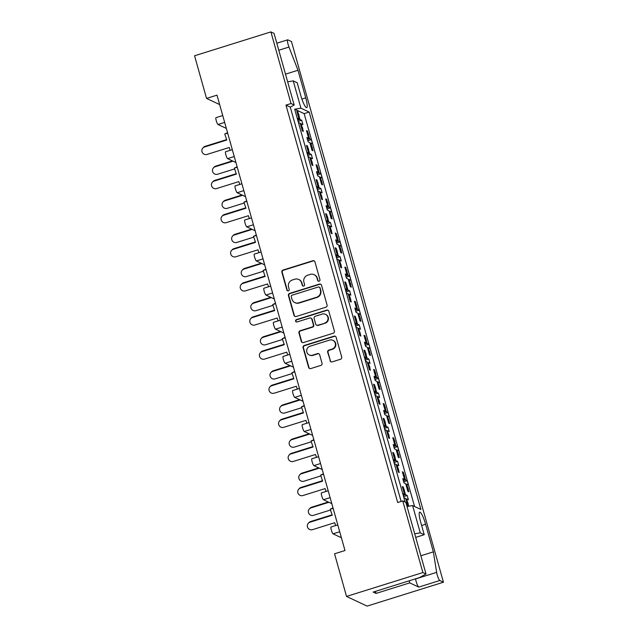<?xml version="1.0" encoding="UTF-8"?>
<svg xmlns="http://www.w3.org/2000/svg" width="638" height="638" viewBox="0 0 638 638"><rect width="100%" height="100%" fill="white"/><g stroke="black" fill="none" stroke-linecap="round" stroke-linejoin="round"><path stroke-width="0.96" d="M319.128 281.222A1.236 1.196 -64.8 0 0 319.949 279.691L314.957 261.907A1.762 1.707 -64.8 0 0 312.827 260.743L283.057 270.057A1.762 1.707 -64.8 0 0 281.868 272.251L286.869 290.035A1.236 1.196 -64.8 0 0 288.36 290.848A1.236 1.196 -64.8 0 0 289.189 289.317L288.536 287.012A5.638 5.471 -64.8 0 1 292.324 280.002L294.804 279.221A5.638 5.471 -64.8 0 1 301.607 282.921L302.252 285.226A1.236 1.196 -64.8 0 0 303.744 286.039A1.236 1.196 -64.8 0 0 304.573 284.5L303.919 282.203A5.638 5.471 -64.8 0 1 307.707 275.185L310.188 274.412A5.638 5.471 -64.8 0 1 316.99 278.112L317.636 280.417A1.236 1.196 -64.8 0 0 319.128 281.222M291.032 103.531L294.174 105.007L274.037 33.375L270.895 31.9L291.032 103.531L285.976 105.111L397.681 502.505L402.738 500.926L422.874 572.557L426.009 574.033L419.517 577.581L373.174 592.072L376.045 593.42L409.748 582.877L418.735 587.104A5.383 0.957 -107.4 0 1 416.135 581.441A5.383 0.957 -107.4 0 1 415.569 578.953L415.553 578.818M418.735 587.104L439.797 580.516A5.383 0.957 -107.4 0 1 437.197 574.854A5.383 0.957 -107.4 0 1 436.639 572.366L433.361 551.862L425.602 524.253A11.484 2.042 -107.4 0 0 419.692 512.123A11.484 2.042 -107.4 0 0 420.641 521.924L424.238 534.716L420.282 532.858L414.692 533.791M301.894 99.065L305.746 97.861L297.986 70.26L288.982 47.06A5.383 0.957 -107.4 0 1 288.105 44.429A5.383 0.957 -107.4 0 1 287.658 39.835A5.383 0.957 -107.4 0 1 287.826 39.851L291.47 41.566L443.442 582.223L367.105 606.1L346.53 596.434L334.543 553.792L344.991 550.53L216.992 95.15L206.545 98.412L219.639 104.568M330.045 360.725A1.762 1.707 -64.8 0 0 332.167 361.882L340.525 359.266A1.762 1.707 -64.8 0 0 341.705 357.073L336.154 337.319A1.762 1.707 -64.8 0 0 334.025 336.162L304.254 345.477A1.762 1.707 -64.8 0 0 303.066 347.67L308.625 367.424A1.762 1.707 -64.8 0 0 310.746 368.581L320.834 365.422A1.762 1.707 -64.8 0 0 322.023 363.229L319.646 354.776A1.762 1.707 -64.8 0 0 317.517 353.619L312.516 355.191A4.713 4.578 -64.8 0 1 306.671 350.406A4.713 4.578 -64.8 0 1 309.996 346.227L329.599 340.102A4.713 4.578 -64.8 0 1 335.444 344.879A4.713 4.578 -64.8 0 1 332.119 349.058L328.849 350.079A1.762 1.707 -64.8 0 0 327.669 352.272L330.428 360.909A1.762 1.707 -64.8 0 0 331.146 361.882M422.874 572.557L346.53 596.434M270.895 31.9L194.558 55.777L206.545 98.412M325.89 307.205A1.762 1.707 -64.8 0 0 327.071 305.012L321.52 285.258A1.762 1.707 -64.8 0 0 319.391 284.101L289.62 293.416A1.762 1.707 -64.8 0 0 288.432 295.601L293.99 315.355A1.762 1.707 -64.8 0 0 296.112 316.512L325.89 307.205M328.833 311.288L334.392 331.042A1.762 1.707 -64.8 0 1 333.203 333.235L303.433 342.55A1.762 1.707 -64.8 0 1 301.303 341.394L298.927 332.94A1.762 1.707 -64.8 0 1 300.115 330.747L312.189 326.967A1.762 1.707 -64.8 0 0 313.37 324.774L311.791 319.167A1.762 1.707 -64.8 0 0 309.669 318.011L297.101 321.943A1.236 1.196 -64.8 0 1 295.569 320.691A1.236 1.196 -64.8 0 1 296.439 319.598L326.712 310.132A1.762 1.707 -64.8 0 1 328.833 311.288M401.111 501.436L290.274 107.136L294.174 105.007M285.976 105.111L290.274 107.136M426.009 574.033L405.872 502.401L402.738 500.926M306.687 131.364L307.46 131.125L308.034 133.159M310.044 143.303L310.818 143.064L311.767 146.437M312.397 148.694L312.971 150.735L312.006 150.281L309.845 142.609L308.106 141.788L306.902 137.521L308.648 138.342L306.495 130.662L307.46 131.125M307.452 139.475L309.613 138.797L311.36 139.618L312.556 143.877L310.818 143.064M308.672 135.423L309.613 138.797M307.261 138.773L308.648 138.342M316.273 165.473L317.046 165.234L317.62 167.276M319.63 177.412L320.404 177.173L321.353 180.546M321.991 182.803L322.565 184.845L321.592 184.39L319.439 176.718L317.692 175.897L316.496 171.63L318.234 172.451L316.081 164.779L317.046 165.234M317.038 173.584L319.207 172.906L320.946 173.727L322.15 177.994L320.404 177.173M318.258 169.533L319.207 172.906M316.847 172.89L318.234 172.451M325.866 199.582L326.64 199.343L327.206 201.385M326.433 206.999L327.828 206.56L325.667 198.889L326.64 199.343M327.828 206.56L326.082 205.747L327.278 210.006L329.025 210.827L331.178 218.499L332.151 218.954L331.577 216.92M329.216 211.521L329.99 211.282L330.939 214.655M326.632 207.693L328.793 207.015L330.54 207.836L331.736 212.103L329.99 211.282M327.844 203.642L328.793 207.015M335.452 233.699L336.226 233.452L336.8 235.494M336.027 241.108L337.414 240.678L335.253 232.998L336.226 233.452M337.414 240.678L335.668 239.856L336.872 244.123L338.611 244.936L340.772 252.616L341.737 253.071L341.163 251.029M338.81 245.638L339.583 245.391L340.532 248.764M336.218 241.802L338.379 241.132L340.126 241.946L341.322 246.212L339.583 245.391M337.43 237.759L338.379 241.132M345.038 267.808L345.812 267.569L346.386 269.603M345.613 275.217L347 274.787L344.847 267.107L345.812 267.569M347 274.787L345.262 273.965L346.458 278.232L348.196 279.045L350.358 286.725L351.323 287.18L350.756 285.138M348.396 279.747L349.169 279.508L350.118 282.881M345.804 275.919L347.973 275.241L349.712 276.063L350.908 280.321L349.169 279.508M347.024 271.868L347.973 275.241M354.624 301.918L355.398 301.678L355.972 303.72M355.199 309.334L356.586 308.896L354.433 301.224L355.398 301.678M356.586 308.896L354.848 308.074L356.044 312.341L357.79 313.162L359.944 320.834L360.917 321.289L360.342 319.247M357.982 313.856L358.755 313.617L359.704 316.99M355.398 310.028L357.559 309.35L359.298 310.172L360.502 314.43L358.755 313.617M356.61 305.977L357.559 309.35M364.218 336.027L364.992 335.787L365.566 337.829M364.784 343.443L366.18 343.005L364.019 335.333L364.992 335.787M366.18 343.005L364.434 342.191L365.63 346.45L367.376 347.271L369.538 354.943L370.503 355.398L369.928 353.364M367.576 347.965L368.341 347.726L369.29 351.099M364.984 344.137L367.145 343.459L368.892 344.281L370.088 348.547L368.341 347.726M366.196 340.086L367.145 343.459M373.804 370.144L374.578 369.896L375.152 371.938M374.378 377.552L375.766 377.122L373.605 369.442L374.578 369.896M375.766 377.122L374.02 376.3L375.224 380.567L376.962 381.38L379.124 389.06L380.089 389.515L379.514 387.473M377.162 382.082L377.935 381.835L378.884 385.208M374.57 378.246L376.731 377.576L378.478 378.39L379.674 382.656L377.935 381.835M375.79 374.203L376.731 377.576M383.39 404.253L384.164 404.006L384.738 406.047M383.964 411.662L385.352 411.231L383.199 403.551L384.164 404.006M385.352 411.231L383.613 410.409L384.81 414.676L386.556 415.49L388.709 423.169L389.682 423.624L389.108 421.582M386.748 416.191L387.521 415.952L388.47 419.325M384.156 412.363L386.325 411.685L388.064 412.507L389.268 416.766L387.521 415.952M385.376 408.312L386.325 411.685M392.984 438.362L393.75 438.123L394.324 440.156M393.55 445.779L394.946 445.34L392.785 437.668L393.75 438.123M394.946 445.34L393.199 444.519L394.396 448.785L396.142 449.607L398.295 457.279L399.268 457.733L398.694 455.691M396.334 450.3L397.107 450.061L398.056 453.435M393.75 446.472L395.911 445.795L397.657 446.616L398.854 450.875L397.107 450.061M394.962 442.421L395.911 445.795M402.57 472.471L403.344 472.232L403.918 474.273M403.136 479.888L404.532 479.449L402.371 471.777L403.344 472.232M404.532 479.449L402.785 478.636L403.99 482.894L405.728 483.716L407.889 491.388L408.854 491.842L408.28 489.809M405.928 484.409L406.701 484.17L407.642 487.544M403.336 480.581L405.497 479.904L407.243 480.725L408.44 484.992L406.701 484.17M404.548 476.53L405.497 479.904M305.746 97.861A11.484 2.042 -107.4 0 1 306.695 107.662A11.484 2.042 -107.4 0 1 300.785 95.533L297.196 82.741L293.241 80.882L300.913 108.173L309.199 112.073L420.905 509.467L412.611 505.567L420.282 532.858M341.402 537.754L333.06 533.831A3.589 0.638 -107.4 0 1 331.329 530.058A3.589 0.638 -107.4 0 1 331.026 526.996L337.789 524.883M331.816 503.645L323.474 499.721A3.589 0.638 -107.4 0 1 321.735 495.949A3.589 0.638 -107.4 0 1 321.44 492.887L328.195 490.774M322.23 469.528L313.88 465.612A3.589 0.638 -107.4 0 1 312.149 461.832A3.589 0.638 -107.4 0 1 311.854 458.77L318.609 456.664M312.636 435.419L304.294 431.495A3.589 0.638 -107.4 0 1 302.564 427.723A3.589 0.638 -107.4 0 1 302.268 424.661L309.023 422.547M303.05 401.31L294.708 397.386A3.589 0.638 -107.4 0 1 292.978 393.614A3.589 0.638 -107.4 0 1 292.675 390.552L299.429 388.438M293.464 367.201L285.122 363.277A3.589 0.638 -107.4 0 1 283.384 359.505A3.589 0.638 -107.4 0 1 283.089 356.443L289.843 354.329M283.878 333.084L275.528 329.168A3.589 0.638 -107.4 0 1 273.798 325.388A3.589 0.638 -107.4 0 1 273.503 322.334L280.257 320.22M274.284 298.975L265.942 295.051A3.589 0.638 -107.4 0 1 264.212 291.279A3.589 0.638 -107.4 0 1 263.917 288.216L270.671 286.103M264.698 264.866L256.356 260.942A3.589 0.638 -107.4 0 1 254.618 257.17A3.589 0.638 -107.4 0 1 254.323 254.107L261.078 251.994M255.112 230.757L246.762 226.833A3.589 0.638 -107.4 0 1 245.032 223.061A3.589 0.638 -107.4 0 1 244.737 219.998L251.492 217.885M245.518 196.64L237.176 192.724A3.589 0.638 -107.4 0 1 235.446 188.944A3.589 0.638 -107.4 0 1 235.151 185.889L241.906 183.776M235.932 162.531L227.591 158.615A3.589 0.638 -107.4 0 1 225.86 154.835A3.589 0.638 -107.4 0 1 225.557 151.772L232.32 149.659M226.346 128.421L218.005 124.498A3.589 0.638 -107.4 0 1 216.266 120.726A3.589 0.638 -107.4 0 1 215.971 117.663L222.726 115.55M297.053 112.033L297.826 111.794L298.401 113.827M300.41 123.971L301.176 123.732L302.125 127.106M302.763 129.362L303.337 131.404L302.372 130.95L300.211 123.278L298.464 122.456L297.268 118.189L299.015 119.011L296.853 111.339L297.826 111.794M297.818 120.143L299.98 119.466L301.726 120.287L302.922 124.546L301.176 123.732M299.031 116.092L299.98 119.466M297.619 119.442L299.015 119.011M306.639 146.142L307.412 145.903L307.987 147.944M309.996 158.08L310.77 157.841L311.719 161.215M312.349 163.48L312.923 165.513L311.958 165.059L309.797 157.387L308.058 156.565L306.854 152.299L308.601 153.12L306.439 145.448L307.412 145.903M307.404 154.252L309.566 153.575L311.312 154.396L312.508 158.663L310.77 157.841M308.625 150.201L309.566 153.575M307.213 153.559L308.601 153.12M316.225 180.251L316.998 180.012L317.572 182.053M316.799 187.668L318.187 187.229L316.033 179.557L316.998 180.012M318.187 187.229L316.448 186.416L317.644 190.674L319.391 191.496L321.544 199.168L322.517 199.63L321.943 197.589M319.582 192.19L320.356 191.95L321.305 195.324M316.99 188.362L319.159 187.684L320.898 188.505L322.102 192.772L320.356 191.95M318.21 184.31L319.159 187.684M325.819 214.368L326.584 214.121L327.158 216.162M326.385 221.777L327.78 221.346L325.619 213.666L326.584 214.121M327.78 221.346L326.034 220.525L327.23 224.791L328.977 225.605L331.13 233.285L332.103 233.739L331.529 231.698M329.168 226.307L329.942 226.059L330.891 229.433M326.584 222.479L328.745 221.801L330.492 222.614L331.688 226.881L329.942 226.059M327.796 218.427L328.745 221.801M335.405 248.477L336.178 248.238L336.752 250.271M335.971 255.886L337.366 255.455L335.205 247.783L336.178 248.238M337.366 255.455L335.62 254.634L336.824 258.9L338.563 259.722L340.724 267.394L341.689 267.848L341.115 265.807M338.762 260.416L339.536 260.176L340.477 263.55M336.17 256.588L338.331 255.91L340.078 256.731L341.274 260.99L339.536 260.176M337.382 252.536L338.331 255.91M344.991 282.586L345.764 282.347L346.338 284.389M345.565 290.003L346.952 289.564L344.799 281.892L345.764 282.347M346.952 289.564L345.214 288.743L346.41 293.009L348.149 293.831L350.31 301.503L351.275 301.957L350.701 299.916M348.348 294.525L349.122 294.285L350.071 297.659M345.756 290.697L347.925 290.019L349.664 290.84L350.86 295.107L349.122 294.285M346.976 286.645L347.925 290.019M354.576 316.695L355.35 316.456L355.924 318.498M355.151 324.112L356.538 323.673L354.385 316.001L355.35 316.456M356.538 323.673L354.8 322.86L355.996 327.119L357.743 327.94L359.896 335.612L360.869 336.066L360.295 334.033M357.934 328.634L358.708 328.395L359.657 331.768M355.35 324.806L357.511 324.128L359.25 324.949L360.454 329.216L358.708 328.395M356.562 320.755L357.511 324.128M364.17 350.812L364.944 350.565L365.51 352.607M364.737 358.221L366.132 357.79L363.971 350.11L364.944 350.565M366.132 357.79L364.386 356.969L365.582 361.236L367.329 362.049L369.482 369.729L370.455 370.184L369.88 368.142M367.528 362.751L368.293 362.504L369.243 365.877M364.936 358.923L367.097 358.245L368.844 359.058L370.04 363.325L368.293 362.504M366.148 354.872L367.097 358.245M373.756 384.921L374.53 384.682L375.104 386.716M374.331 392.33L375.718 391.899L373.557 384.22L374.53 384.682M375.718 391.899L373.972 391.078L375.176 395.345L376.914 396.166L379.076 403.838L380.041 404.293L379.466 402.251M377.114 396.86L377.887 396.621L378.836 399.994M374.522 393.032L376.683 392.354L378.43 393.175L379.626 397.434L377.887 396.621M375.734 388.981L376.683 392.354M383.342 419.03L384.116 418.791L384.69 420.833M383.916 426.447L385.304 426.009L383.151 418.337L384.116 418.791M385.304 426.009L383.566 425.187L384.762 429.454L386.508 430.275L388.662 437.947L389.627 438.402L389.06 436.36M386.7 430.969L387.473 430.73L388.422 434.103M384.108 427.141L386.277 426.463L388.016 427.285L389.22 431.551L387.473 430.73M385.328 423.09L386.277 426.463M392.936 453.14L393.702 452.9L394.276 454.942M393.502 460.556L394.898 460.118L392.737 452.446L393.702 452.9M394.898 460.118L393.152 459.304L394.348 463.563L396.094 464.384L398.248 472.056L399.221 472.511L398.646 470.477M396.286 465.078L397.059 464.839L398.008 468.212M393.702 461.25L395.863 460.572L397.61 461.394L398.806 465.66L397.059 464.839M394.914 457.199L395.863 460.572M402.522 487.257L403.296 487.009L403.87 489.051M403.088 494.665L404.484 494.235L402.323 486.555L403.296 487.009M404.484 494.235L402.738 493.413L403.934 497.68L405.68 498.493L408.145 506.309M405.88 499.195L406.653 498.948L407.594 502.321M408.232 504.586L408.695 506.221M403.288 495.359L405.449 494.689L407.196 495.503L408.392 499.769L406.653 498.948M404.5 491.316L405.449 494.689M300.913 108.173L294.692 109.21L405.114 502.042M294.692 109.21L304.143 113.652L414.564 506.484M439.797 580.516L443.442 582.223M304.143 113.652L309.199 112.073M407.028 506.5L412.611 505.567M298.169 121.395L301.726 120.287M307.803 140.727L311.36 139.618M307.755 155.505L311.312 154.396M317.349 189.622L320.898 188.505M326.935 223.731L330.492 222.614M336.521 257.84L340.078 256.731M346.107 291.949L349.664 290.84M355.701 326.066L359.25 324.949M365.287 360.175L368.844 359.058M374.873 394.284L378.43 393.175M384.467 428.393L388.016 427.285M394.053 462.51L397.61 461.394M403.639 496.619L407.196 495.503M317.397 174.836L320.946 173.727M326.983 208.945L330.54 207.836M336.569 243.062L340.126 241.946M346.163 277.171L349.712 276.063M355.749 311.28L359.298 310.172M365.335 345.389L368.892 344.281M374.921 379.506L378.478 378.39M384.515 413.615L388.064 412.507M394.101 447.724L397.657 446.616M403.687 481.834L407.243 480.725M409.165 580.819L409.748 582.877M376.045 593.42L375.463 591.354M287.65 81.816L293.241 80.882M285.505 74.16L297.986 70.26M415.705 537.379L424.238 534.716M420.873 555.762L433.361 551.862M318.474 281.238A1.236 1.196 -64.8 0 1 318.027 280.6L317.381 278.296A5.638 5.471 -64.8 0 0 314.478 274.85L314.095 274.667M298.712 279.476L299.094 279.659A5.638 5.471 -64.8 0 1 301.997 283.105L302.643 285.409A1.236 1.196 -64.8 0 0 303.09 286.055M314.239 260.934A1.762 1.707 -64.8 0 0 313.218 260.926L283.439 270.241A1.762 1.707 -64.8 0 0 282.259 272.434L287.26 290.218A1.236 1.196 -64.8 0 0 287.706 290.864M320.802 284.285A1.762 1.707 -64.8 0 0 319.782 284.285L290.003 293.592A1.762 1.707 -64.8 0 0 288.823 295.785L294.373 315.539A1.762 1.707 -64.8 0 0 295.091 316.512M319.718 287.826A1.236 1.196 -64.8 0 0 318.234 287.012L292.1 295.187A1.236 1.196 -64.8 0 0 291.271 296.718L291.949 299.15A5.638 5.471 -64.8 0 0 298.751 302.851L316.615 297.26A5.638 5.471 -64.8 0 0 320.404 290.25L320.109 288.001A1.236 1.196 -64.8 0 0 319.471 287.252L319.088 287.068M294.844 302.595L295.234 302.779A5.638 5.471 -64.8 0 0 299.134 303.034L298.751 302.851M320.109 288.001L320.786 290.434A5.638 5.471 -64.8 0 1 316.998 297.444L299.134 303.034M310.889 318.091L311.28 318.274A1.762 1.707 -64.8 0 1 312.181 319.351L313.76 324.957A1.762 1.707 -64.8 0 1 312.572 327.15L300.498 330.931A1.762 1.707 -64.8 0 0 299.318 333.116L301.694 341.569A1.762 1.707 -64.8 0 0 302.412 342.542M328.115 310.315A1.762 1.707 -64.8 0 0 327.095 310.315L296.829 319.782A1.236 1.196 -64.8 0 0 296.447 321.959M324.718 323.051A4.713 4.578 -64.8 0 0 325.46 314.311A4.713 4.578 -64.8 0 0 322.198 314.095L315.292 316.257A1.762 1.707 -64.8 0 0 314.111 318.442L315.69 324.056A1.762 1.707 -64.8 0 0 317.812 325.213L325.101 323.235A4.713 4.578 -64.8 0 0 325.851 314.486L325.46 314.311M316.592 325.133L316.982 325.308A1.762 1.707 -64.8 0 0 318.202 325.388L317.812 325.213M325.101 323.235L318.202 325.388M332.861 340.317L333.251 340.493A4.713 4.578 -64.8 0 1 332.502 349.241L329.24 350.262A1.762 1.707 -64.8 0 0 328.052 352.455L330.428 360.909M309.255 354.975L309.637 355.151A4.713 4.578 -64.8 0 0 312.907 355.366L312.516 355.191M318.928 353.803A1.762 1.707 -64.8 0 0 317.907 353.803L312.907 355.366M335.436 336.346A1.762 1.707 -64.8 0 0 334.416 336.346L304.637 345.66A1.762 1.707 -64.8 0 0 303.457 347.854L309.007 367.608A1.762 1.707 -64.8 0 0 309.725 368.581M205.133 146.325L204.511 146.987A3.948 3.868 -136.7 0 0 202.876 148.008L203.506 147.346A3.948 3.868 43.3 0 1 205.133 146.325L226.618 139.61M202.876 148.008A3.948 3.868 -136.7 0 0 206.991 154.444L229.233 147.49L230.182 150.329M298.066 115.638A1.794 1.747 -64.8 0 0 298.026 114.84L297.802 114.066A1.794 1.747 -64.8 0 0 297.428 113.373M298.026 114.84L298.991 115.295L298.775 114.521L297.802 114.066M301.798 128.908A1.794 1.747 -64.8 0 0 301.758 128.11L302.723 128.565L302.508 127.791L301.535 127.337A1.794 1.747 -64.8 0 0 301.16 126.651M301.758 128.11L301.535 127.337M298.991 115.295A1.794 1.747 115.2 0 1 298.839 116.658L298.52 117.248M301.096 126.428L301.67 126.739A1.794 1.747 115.2 0 1 302.508 127.791M302.723 128.565A1.794 1.747 115.2 0 1 302.213 130.391M297.38 113.205L297.85 113.42A1.794 1.747 115.2 0 1 298.775 114.521M204.511 146.987L226.753 140.033L224.759 134.012L227.662 133.103M224.759 134.012L227.543 132.672M213.483 167.794L214.105 167.132A3.948 3.868 43.3 0 1 215.74 166.111L215.118 166.773A3.948 3.868 -136.7 0 0 213.076 172.555A3.948 3.868 -136.7 0 0 217.598 174.23L234.609 168.911M307.699 134.969A1.794 1.747 -64.8 0 0 307.66 134.171L307.444 133.398A1.794 1.747 -64.8 0 0 307.061 132.704M307.66 134.171L308.625 134.626L307.444 133.398M311.432 148.239A1.794 1.747 -64.8 0 0 311.392 147.442L312.357 147.896L311.177 146.668A1.794 1.747 -64.8 0 0 310.794 145.982M311.392 147.442L311.177 146.668M308.625 134.626A1.794 1.747 115.2 0 1 308.473 135.99L308.154 136.58M310.738 145.759L311.312 146.07A1.794 1.747 115.2 0 1 312.141 147.123M312.357 147.896A1.794 1.747 115.2 0 1 311.846 149.723M307.014 132.537L307.492 132.752A1.794 1.747 115.2 0 1 308.409 133.852M215.74 166.111L232.439 160.888M215.118 166.773L233.037 161.167M214.727 180.434L214.097 181.096A3.948 3.868 -136.7 0 0 212.462 182.117L213.092 181.455A3.948 3.868 43.3 0 1 214.727 180.434L236.204 173.719M212.462 182.117A3.948 3.868 -136.7 0 0 216.577 188.553L238.819 181.599L239.768 184.438M307.652 149.747A1.794 1.747 -64.8 0 0 307.612 148.949L307.396 148.175A1.794 1.747 -64.8 0 0 307.014 147.49M307.612 148.949L308.577 149.404L308.361 148.63L307.396 148.175M311.384 163.017A1.794 1.747 -64.8 0 0 311.344 162.227L312.309 162.682L311.129 161.454A1.794 1.747 -64.8 0 0 310.746 160.76M311.344 162.227L311.129 161.454M308.577 149.404A1.794 1.747 115.2 0 1 308.425 150.767L308.106 151.358M310.682 160.537L311.264 160.856A1.794 1.747 115.2 0 1 312.094 161.908M312.309 162.682A1.794 1.747 115.2 0 1 311.799 164.5M306.966 147.314L307.444 147.537A1.794 1.747 115.2 0 1 308.361 148.63M214.097 181.096L236.347 174.142L234.345 168.129L237.248 167.22M234.345 168.129L237.129 166.789M224.313 214.543L223.691 215.213A3.948 3.868 -136.7 0 0 222.056 216.234L222.678 215.564A3.948 3.868 43.3 0 1 224.313 214.543L245.789 207.829M222.056 216.234A3.948 3.868 -136.7 0 0 226.163 222.67L248.413 215.708L249.354 218.555M317.238 183.856A1.794 1.747 -64.8 0 0 317.198 183.058L316.982 182.285A1.794 1.747 -64.8 0 0 316.608 181.599M317.198 183.058L318.171 183.521L316.982 182.285M320.97 197.134A1.794 1.747 -64.8 0 0 320.93 196.337L321.903 196.791L320.715 195.563A1.794 1.747 -64.8 0 0 320.332 194.869M320.93 196.337L320.715 195.563M318.171 183.521A1.794 1.747 115.2 0 1 318.011 184.876L317.692 185.467M320.276 194.654L320.85 194.965A1.794 1.747 115.2 0 1 321.68 196.018M321.903 196.791A1.794 1.747 115.2 0 1 321.385 198.617M316.56 181.423L317.03 181.647A1.794 1.747 115.2 0 1 317.947 182.739M223.691 215.213L245.933 208.251L243.931 202.238L246.842 201.329M243.931 202.238L246.715 200.898M233.899 248.661L233.277 249.322A3.948 3.868 -136.7 0 0 231.642 250.343L232.264 249.681A3.948 3.868 43.3 0 1 233.899 248.661L255.383 241.938M231.642 250.343A3.948 3.868 -136.7 0 0 235.757 256.779L257.999 249.817L258.948 252.664M326.831 217.973A1.794 1.747 -64.8 0 0 326.792 217.175L326.568 216.402A1.794 1.747 -64.8 0 0 326.193 215.708M326.792 217.175L327.757 217.63L327.541 216.856L326.568 216.402M330.556 231.243A1.794 1.747 -64.8 0 0 330.516 230.446L331.489 230.9L330.301 229.672A1.794 1.747 -64.8 0 0 329.926 228.978M330.516 230.446L330.301 229.672M327.757 217.63A1.794 1.747 115.2 0 1 327.605 218.986L327.278 219.584M329.862 228.763L330.436 229.074A1.794 1.747 115.2 0 1 331.274 230.127M331.489 230.9A1.794 1.747 115.2 0 1 330.978 232.726M326.146 215.532L326.616 215.756A1.794 1.747 115.2 0 1 327.541 216.856M233.277 249.322L255.519 242.36L253.517 236.347L256.428 235.438M253.517 236.347L256.309 235.007M243.493 282.77L242.863 283.431A3.948 3.868 -136.7 0 0 241.228 284.452L241.858 283.79A3.948 3.868 43.3 0 1 243.493 282.77L264.969 276.055M241.228 284.452A3.948 3.868 -136.7 0 0 245.343 290.888L267.585 283.934L268.534 286.773M336.417 252.082A1.794 1.747 -64.8 0 0 336.378 251.284L336.162 250.511A1.794 1.747 -64.8 0 0 335.779 249.817M336.378 251.284L337.342 251.739L337.127 250.965L336.162 250.511M340.15 265.352A1.794 1.747 -64.8 0 0 340.11 264.555L341.075 265.009L340.859 264.236L339.887 263.781A1.794 1.747 -64.8 0 0 339.512 263.095M340.11 264.555L339.887 263.781M337.342 251.739A1.794 1.747 115.2 0 1 337.191 253.103L336.872 253.693M339.448 262.872L340.022 263.183A1.794 1.747 115.2 0 1 340.859 264.236M341.075 265.009A1.794 1.747 115.2 0 1 340.564 266.836M335.732 249.649L336.202 249.865A1.794 1.747 115.2 0 1 337.127 250.965M242.863 283.431L265.113 276.477L263.111 270.456L266.014 269.547M263.111 270.456L265.894 269.116M253.079 316.879L252.449 317.541A3.948 3.868 -136.7 0 0 250.822 318.561L251.444 317.899A3.948 3.868 43.3 0 1 253.079 316.879L274.555 310.164M250.822 318.561A3.948 3.868 -136.7 0 0 254.929 324.997L277.179 318.043L278.12 320.882M346.003 286.191A1.794 1.747 -64.8 0 0 345.963 285.393L345.748 284.62A1.794 1.747 -64.8 0 0 345.365 283.934M345.963 285.393L346.936 285.848L345.748 284.62M349.736 299.461A1.794 1.747 -64.8 0 0 349.696 298.672L350.661 299.126L349.48 297.898A1.794 1.747 -64.8 0 0 349.098 297.204M349.696 298.672L349.48 297.898M346.936 285.848A1.794 1.747 115.2 0 1 346.777 287.212L346.458 287.802M349.042 296.981L349.616 297.3A1.794 1.747 115.2 0 1 350.445 298.353M350.661 299.126A1.794 1.747 115.2 0 1 350.15 300.945M345.317 283.758L345.796 283.982A1.794 1.747 115.2 0 1 346.713 285.074M252.449 317.541L274.699 310.586L272.697 304.573L275.6 303.664M272.697 304.573L275.48 303.233M262.665 350.988L262.043 351.658A3.948 3.868 -136.7 0 0 260.408 352.678L261.03 352.009A3.948 3.868 43.3 0 1 262.665 350.988L284.141 344.273M260.408 352.678A3.948 3.868 -136.7 0 0 264.523 359.106L286.765 352.152L287.706 354.999M355.589 320.3A1.794 1.747 -64.8 0 0 355.549 319.502L355.334 318.729A1.794 1.747 -64.8 0 0 354.959 318.043M355.549 319.502L356.522 319.965L356.307 319.183L355.334 318.729M359.322 333.578A1.794 1.747 -64.8 0 0 359.282 332.781L360.255 333.235L359.066 332.007A1.794 1.747 -64.8 0 0 358.692 331.313M359.282 332.781L359.066 332.007M356.522 319.965A1.794 1.747 115.2 0 1 356.363 321.321L356.044 321.911M358.628 331.098L359.202 331.409A1.794 1.747 115.2 0 1 360.031 332.462M360.255 333.235A1.794 1.747 115.2 0 1 359.744 335.062M354.911 317.868L355.382 318.091A1.794 1.747 115.2 0 1 356.307 319.183M262.043 351.658L284.285 344.695L282.283 338.682L285.194 337.773M282.283 338.682L285.074 337.342M272.251 385.105L271.629 385.767A3.948 3.868 -136.7 0 0 269.994 386.787L270.616 386.126A3.948 3.868 43.3 0 1 272.251 385.105L293.735 378.382M269.994 386.787A3.948 3.868 -136.7 0 0 274.109 393.223L296.351 386.261L297.3 389.108M365.183 354.417A1.794 1.747 -64.8 0 0 365.143 353.619L364.92 352.846A1.794 1.747 -64.8 0 0 364.545 352.152M365.143 353.619L366.108 354.074L365.893 353.3L364.92 352.846M368.916 367.687A1.794 1.747 -64.8 0 0 368.876 366.89L369.841 367.344L369.625 366.571L368.652 366.116A1.794 1.747 -64.8 0 0 368.278 365.422M368.876 366.89L368.652 366.116M366.108 354.074A1.794 1.747 115.2 0 1 365.957 355.43L365.638 356.028M368.214 365.207L368.788 365.518A1.794 1.747 115.2 0 1 369.625 366.571M369.841 367.344A1.794 1.747 115.2 0 1 369.33 369.171M364.497 351.977L364.968 352.2A1.794 1.747 115.2 0 1 365.893 353.3M271.629 385.767L293.871 378.805L291.877 372.791L294.78 371.882M291.877 372.791L294.66 371.452M281.844 419.214L281.214 419.876A3.948 3.868 -136.7 0 0 279.58 420.897L280.21 420.235A3.948 3.868 43.3 0 1 281.844 419.214L303.321 412.491M279.58 420.897A3.948 3.868 -136.7 0 0 283.695 427.332L305.937 420.378L306.886 423.217M374.769 388.526A1.794 1.747 -64.8 0 0 374.729 387.729L374.514 386.955A1.794 1.747 -64.8 0 0 374.131 386.261M374.729 387.729L375.694 388.183L374.514 386.955M378.501 401.796A1.794 1.747 -64.8 0 0 378.462 400.999L379.427 401.454L379.211 400.68L378.238 400.225A1.794 1.747 -64.8 0 0 377.863 399.54M378.462 400.999L378.238 400.225M375.694 388.183A1.794 1.747 115.2 0 1 375.543 389.547L375.224 390.137M377.8 399.316L378.382 399.627A1.794 1.747 115.2 0 1 379.211 400.68M379.427 401.454A1.794 1.747 115.2 0 1 378.916 403.28M374.083 386.094L374.554 386.309A1.794 1.747 115.2 0 1 375.479 387.41M281.214 419.876L303.465 412.922L301.463 406.9L304.366 405.991M301.463 406.9L304.246 405.561M223.069 201.903L223.699 201.241A3.948 3.868 43.3 0 1 225.334 200.22L224.704 200.882A3.948 3.868 -136.7 0 0 222.662 206.664A3.948 3.868 -136.7 0 0 227.184 208.339L244.194 203.02M317.285 169.078A1.794 1.747 -64.8 0 0 317.245 168.28L317.03 167.507A1.794 1.747 -64.8 0 0 316.655 166.813M317.245 168.28L318.218 168.735L317.03 167.507M321.018 182.348A1.794 1.747 -64.8 0 0 320.978 181.559L321.951 182.013L320.762 180.777A1.794 1.747 -64.8 0 0 320.388 180.091M320.978 181.559L320.762 180.777M318.218 168.735A1.794 1.747 115.2 0 1 318.059 170.099L317.74 170.689M320.324 179.868L320.898 180.187A1.794 1.747 115.2 0 1 321.727 181.24M321.951 182.013A1.794 1.747 115.2 0 1 321.44 183.832M316.608 166.646L317.078 166.869A1.794 1.747 115.2 0 1 317.995 167.961M225.334 200.22L242.025 194.997M224.704 200.882L242.623 195.284M232.655 236.02L233.285 235.35A3.948 3.868 43.3 0 1 234.92 234.329L234.29 234.999A3.948 3.868 -136.7 0 0 232.248 240.773A3.948 3.868 -136.7 0 0 236.77 242.448L253.78 237.129M326.879 203.187A1.794 1.747 -64.8 0 0 326.839 202.39L326.616 201.616A1.794 1.747 -64.8 0 0 326.241 200.93M326.839 202.39L327.804 202.844L327.589 202.071L326.616 201.616M330.612 216.465A1.794 1.747 -64.8 0 0 330.564 215.668L331.537 216.123L330.348 214.894A1.794 1.747 -64.8 0 0 329.974 214.201M330.564 215.668L330.348 214.894M327.804 202.844A1.794 1.747 115.2 0 1 327.653 204.208L327.334 204.798M329.91 213.985L330.484 214.296A1.794 1.747 115.2 0 1 331.321 215.349M331.537 216.123A1.794 1.747 115.2 0 1 331.026 217.949M326.193 200.755L326.664 200.978A1.794 1.747 115.2 0 1 327.589 202.071M234.92 234.329L251.611 229.114M234.29 234.999L252.209 229.393M242.249 270.129L242.871 269.467A3.948 3.868 43.3 0 1 244.506 268.446L243.883 269.108A3.948 3.868 -136.7 0 0 241.842 274.882A3.948 3.868 -136.7 0 0 246.356 276.565L263.366 271.246M336.465 237.296A1.794 1.747 -64.8 0 0 336.425 236.507L336.21 235.733A1.794 1.747 -64.8 0 0 335.827 235.039M336.425 236.507L337.39 236.961L337.175 236.188L336.21 235.733M340.198 250.575A1.794 1.747 -64.8 0 0 340.158 249.777L341.123 250.232L340.907 249.458L339.934 249.003A1.794 1.747 -64.8 0 0 339.56 248.31M340.158 249.777L339.934 249.003M337.39 236.961A1.794 1.747 115.2 0 1 337.239 238.317L336.92 238.915M339.496 248.094L340.07 248.405A1.794 1.747 115.2 0 1 340.907 249.458M341.123 250.232A1.794 1.747 115.2 0 1 340.612 252.058M335.779 234.864L336.25 235.087A1.794 1.747 115.2 0 1 337.175 236.188M244.506 268.446L261.205 263.223M243.883 269.108L261.803 263.502M251.835 304.238L252.457 303.576A3.948 3.868 43.3 0 1 254.091 302.556L253.469 303.217A3.948 3.868 -136.7 0 0 251.428 308.999A3.948 3.868 -136.7 0 0 255.95 310.674L272.96 305.355M346.051 271.413A1.794 1.747 -64.8 0 0 346.011 270.616L345.796 269.842A1.794 1.747 -64.8 0 0 345.421 269.148M346.011 270.616L346.984 271.07L345.796 269.842M349.784 284.684A1.794 1.747 -64.8 0 0 349.744 283.886L350.709 284.341L350.493 283.567L349.528 283.113A1.794 1.747 -64.8 0 0 349.146 282.427M349.744 283.886L349.528 283.113M346.984 271.07A1.794 1.747 115.2 0 1 346.825 272.434L346.506 273.024M349.09 282.203L349.664 282.514A1.794 1.747 115.2 0 1 350.493 283.567M350.709 284.341A1.794 1.747 115.2 0 1 350.198 286.167M345.365 268.973L345.844 269.196A1.794 1.747 115.2 0 1 346.761 270.297M254.091 302.556L270.791 297.332M253.469 303.217L271.389 297.611M261.421 338.347L262.051 337.685A3.948 3.868 43.3 0 1 263.685 336.665L263.055 337.327A3.948 3.868 -136.7 0 0 261.014 343.108A3.948 3.868 -136.7 0 0 265.536 344.783L282.546 339.464M355.645 305.522A1.794 1.747 -64.8 0 0 355.597 304.725L355.382 303.951A1.794 1.747 -64.8 0 0 355.007 303.257M355.597 304.725L356.57 305.179L355.382 303.951M359.369 318.793A1.794 1.747 -64.8 0 0 359.33 318.003L360.303 318.458L359.114 317.222A1.794 1.747 -64.8 0 0 358.739 316.536M359.33 318.003L359.114 317.222M356.57 305.179A1.794 1.747 115.2 0 1 356.419 306.543L356.092 307.133M358.676 316.312L359.25 316.631A1.794 1.747 115.2 0 1 360.079 317.676M360.303 318.458A1.794 1.747 115.2 0 1 359.792 320.276M354.959 303.09L355.43 303.313A1.794 1.747 115.2 0 1 356.355 304.406M263.685 336.665L280.377 331.441M263.055 337.327L280.975 331.728M271.014 372.464L271.636 371.794A3.948 3.868 43.3 0 1 273.271 370.774L272.649 371.444A3.948 3.868 -136.7 0 0 270.6 377.217A3.948 3.868 -136.7 0 0 275.122 378.892L292.132 373.573M365.231 339.631A1.794 1.747 -64.8 0 0 365.191 338.834L364.968 338.06A1.794 1.747 -64.8 0 0 364.593 337.374M365.191 338.834L366.156 339.288L365.941 338.515L364.968 338.06M368.963 352.91A1.794 1.747 -64.8 0 0 368.923 352.112L369.888 352.567L369.673 351.793L368.7 351.339A1.794 1.747 -64.8 0 0 368.325 350.645M368.923 352.112L368.7 351.339M366.156 339.288A1.794 1.747 115.2 0 1 366.005 340.652L365.686 341.242M368.262 350.429L368.836 350.74A1.794 1.747 115.2 0 1 369.673 351.793M369.888 352.567A1.794 1.747 115.2 0 1 369.378 354.393M364.545 337.199L365.016 337.422A1.794 1.747 115.2 0 1 365.941 338.515M273.271 370.774L289.963 365.558M272.649 371.444L290.561 365.837M280.6 406.573L281.222 405.912A3.948 3.868 43.3 0 1 282.857 404.891L282.235 405.553A3.948 3.868 -136.7 0 0 280.194 411.327A3.948 3.868 -136.7 0 0 284.715 413.009L301.726 407.69M374.817 373.74A1.794 1.747 -64.8 0 0 374.777 372.951L374.562 372.177A1.794 1.747 -64.8 0 0 374.179 371.483M374.777 372.951L375.742 373.405L375.527 372.632L374.562 372.177M378.549 387.019A1.794 1.747 -64.8 0 0 378.509 386.221L379.474 386.676L378.294 385.448A1.794 1.747 -64.8 0 0 377.911 384.754M378.509 386.221L378.294 385.448M375.742 373.405A1.794 1.747 115.2 0 1 375.591 374.761L375.272 375.359M377.848 384.539L378.43 384.85A1.794 1.747 115.2 0 1 379.259 385.902M379.474 386.676A1.794 1.747 115.2 0 1 378.964 388.502M374.131 371.308L374.61 371.531A1.794 1.747 115.2 0 1 375.527 372.632M282.857 404.891L299.557 399.667M282.235 405.553L300.155 399.946M291.43 453.323L290.808 453.985A3.948 3.868 -136.7 0 0 289.173 455.006L289.796 454.344A3.948 3.868 43.3 0 1 291.43 453.323L312.907 446.608M289.173 455.006A3.948 3.868 -136.7 0 0 293.281 461.441L315.531 454.487L316.472 457.326M384.355 422.635A1.794 1.747 -64.8 0 0 384.315 421.838L384.1 421.064A1.794 1.747 -64.8 0 0 383.725 420.37M384.315 421.838L385.288 422.292L384.1 421.064M388.087 435.906A1.794 1.747 -64.8 0 0 388.048 435.116L389.021 435.571L387.832 434.334A1.794 1.747 -64.8 0 0 387.449 433.649M388.048 435.116L387.832 434.334M385.288 422.292A1.794 1.747 115.2 0 1 385.129 423.656L384.81 424.246M387.394 433.425L387.968 433.744A1.794 1.747 115.2 0 1 388.797 434.797M389.021 435.571A1.794 1.747 115.2 0 1 388.502 437.389M383.677 420.203L384.148 420.426A1.794 1.747 115.2 0 1 385.065 421.519M290.808 453.985L313.051 447.031L311.049 441.017L313.96 440.108M311.049 441.017L313.832 439.678M301.016 487.432L300.394 488.102A3.948 3.868 -136.7 0 0 298.759 489.123L299.381 488.453A3.948 3.868 43.3 0 1 301.016 487.432L322.493 480.717M298.759 489.123A3.948 3.868 -136.7 0 0 302.875 495.551L325.117 488.596L326.058 491.443M393.949 456.744A1.794 1.747 -64.8 0 0 393.909 455.947L393.686 455.173A1.794 1.747 -64.8 0 0 393.311 454.487M393.909 455.947L394.874 456.409L394.659 455.628L393.686 455.173M397.673 470.023A1.794 1.747 -64.8 0 0 397.634 469.225L398.606 469.68L397.418 468.451A1.794 1.747 -64.8 0 0 397.043 467.758M397.634 469.225L397.418 468.451M394.874 456.409A1.794 1.747 115.2 0 1 394.723 457.765L394.396 458.355M396.98 467.542L397.554 467.853A1.794 1.747 115.2 0 1 398.383 468.906M398.606 469.68A1.794 1.747 115.2 0 1 398.096 471.506M393.263 454.312L393.734 454.535A1.794 1.747 115.2 0 1 394.659 455.628M300.394 488.102L322.637 481.14L320.635 475.127L323.546 474.217M320.635 475.127L323.426 473.787M310.61 521.541L309.98 522.211A3.948 3.868 -136.7 0 0 308.345 523.232L308.975 522.57A3.948 3.868 43.3 0 1 310.61 521.541L332.087 514.826M308.345 523.232A3.948 3.868 -136.7 0 0 312.461 529.668L334.703 522.705L335.652 525.553M403.535 490.861A1.794 1.747 -64.8 0 0 403.495 490.064L403.28 489.29A1.794 1.747 -64.8 0 0 402.897 488.596M403.495 490.064L404.46 490.518L403.28 489.29M407.267 504.132A1.794 1.747 -64.8 0 0 407.227 503.334L408.192 503.789L407.977 503.015L407.004 502.561A1.794 1.747 -64.8 0 0 406.629 501.867M407.227 503.334L407.004 502.561M404.46 490.518A1.794 1.747 115.2 0 1 404.309 491.874L403.99 492.472M406.565 501.651L407.14 501.962A1.794 1.747 115.2 0 1 407.977 503.015M408.192 503.789A1.794 1.747 115.2 0 1 407.682 505.615M402.849 488.421L403.32 488.644A1.794 1.747 115.2 0 1 404.245 489.745M309.98 522.211L332.223 515.249L330.229 509.236L333.132 508.326M330.229 509.236L333.012 507.896M290.186 440.683L290.816 440.021A3.948 3.868 43.3 0 1 292.443 439L291.821 439.662A3.948 3.868 -136.7 0 0 289.78 445.444A3.948 3.868 -136.7 0 0 294.301 447.118L311.312 441.799M384.403 407.857A1.794 1.747 -64.8 0 0 384.363 407.06L384.148 406.286A1.794 1.747 -64.8 0 0 383.773 405.593M384.363 407.06L385.336 407.515L384.148 406.286M388.135 421.128A1.794 1.747 -64.8 0 0 388.095 420.33L389.068 420.785L387.88 419.557A1.794 1.747 -64.8 0 0 387.497 418.871M388.095 420.33L387.88 419.557M385.336 407.515A1.794 1.747 115.2 0 1 385.177 408.878L384.858 409.468M387.441 418.648L388.016 418.959A1.794 1.747 115.2 0 1 388.845 420.011M389.068 420.785A1.794 1.747 115.2 0 1 388.55 422.611M383.725 405.417L384.196 405.64A1.794 1.747 115.2 0 1 385.113 406.741M292.443 439L309.143 433.776M291.821 439.662L309.741 434.055M299.772 474.792L300.402 474.13A3.948 3.868 43.3 0 1 302.037 473.109L301.407 473.771A3.948 3.868 -136.7 0 0 299.366 479.553A3.948 3.868 -136.7 0 0 303.887 481.227L320.898 475.908M393.997 441.967A1.794 1.747 -64.8 0 0 393.957 441.169L393.734 440.395A1.794 1.747 -64.8 0 0 393.359 439.702M393.957 441.169L394.922 441.624L394.707 440.85L393.734 440.395M397.721 455.237A1.794 1.747 -64.8 0 0 397.681 454.439L398.654 454.902L398.439 454.12L397.466 453.666A1.794 1.747 -64.8 0 0 397.091 452.98M397.681 454.439L397.466 453.666M394.922 441.624A1.794 1.747 115.2 0 1 394.77 442.987L394.444 443.577M397.027 452.757L397.602 453.076A1.794 1.747 115.2 0 1 398.439 454.12M398.654 454.902A1.794 1.747 115.2 0 1 398.144 456.72M393.311 439.534L393.782 439.757A1.794 1.747 115.2 0 1 394.707 440.85M302.037 473.109L318.729 467.885M301.407 473.771L319.327 468.172M309.366 508.909L309.988 508.239A3.948 3.868 43.3 0 1 311.623 507.218L311.001 507.888A3.948 3.868 -136.7 0 0 308.959 513.662A3.948 3.868 -136.7 0 0 313.473 515.337L330.484 510.017M403.583 476.076A1.794 1.747 -64.8 0 0 403.543 475.278L403.328 474.505A1.794 1.747 -64.8 0 0 402.945 473.819M403.543 475.278L404.508 475.733L403.328 474.505M407.315 489.354A1.794 1.747 -64.8 0 0 407.275 488.556L408.24 489.011L408.025 488.237L407.052 487.783A1.794 1.747 -64.8 0 0 406.677 487.089M407.275 488.556L407.052 487.783M404.508 475.733A1.794 1.747 115.2 0 1 404.356 477.096L404.037 477.687M406.613 486.874L407.188 487.185A1.794 1.747 115.2 0 1 408.025 488.237M408.24 489.011A1.794 1.747 115.2 0 1 407.73 490.837M402.897 473.643L403.368 473.867A1.794 1.747 115.2 0 1 404.293 474.959M311.623 507.218L328.323 502.002M311.001 507.888L328.921 502.281M415.569 578.953L436.639 572.366M421.646 525.489L425.602 524.253M224.656 122.416L218.005 124.498M234.25 156.525L227.591 158.615M243.836 190.642L237.176 192.724M253.422 224.751L246.762 226.833M263.008 258.861L256.356 260.942M272.601 292.97L265.942 295.051M282.187 327.087L275.528 329.168M291.773 361.196L285.122 363.277M301.367 395.305L294.708 397.386M310.953 429.414L304.294 431.495M320.539 463.531L313.88 465.612M330.125 497.64L323.474 499.721M339.719 531.749L333.06 533.831M278.782 50.242L288.982 47.06M301.112 126.476L301.67 126.739M298.839 116.658L298.273 116.395M310.746 145.807L311.312 146.07M308.473 135.99L307.915 135.727M310.698 160.593L311.264 160.856M308.425 150.767L307.867 150.504M320.292 194.702L320.85 194.965M318.011 184.876L317.453 184.613M329.878 228.811L330.436 229.074M327.605 218.986L327.039 218.722M339.464 262.92L340.022 263.183M337.191 253.103L336.633 252.839M349.05 297.037L349.616 297.3M346.777 287.212L346.219 286.948M358.644 331.146L359.202 331.409M356.363 321.321L355.805 321.058M368.23 365.255L368.788 365.518M365.957 355.43L365.391 355.167M377.816 399.364L378.382 399.627M375.543 389.547L374.984 389.284M320.34 179.924L320.898 180.187M318.059 170.099L317.501 169.836M329.926 214.033L330.484 214.296M327.653 204.208L327.087 203.945M339.512 248.142L340.07 248.405M337.239 238.317L336.681 238.054M349.098 282.251L349.664 282.514M346.825 272.434L346.267 272.163M358.692 316.368L359.25 316.631M356.419 306.543L355.852 306.28M368.278 350.477L368.836 350.74M366.005 340.652L365.438 340.389M377.863 384.586L378.43 384.85M375.591 374.761L375.032 374.498M387.402 433.481L387.968 433.744M385.129 423.656L384.57 423.393M396.995 467.59L397.554 467.853M394.723 457.765L394.156 457.502M406.581 501.699L407.14 501.962M404.309 491.874L403.742 491.611M387.457 418.695L388.016 418.959M385.177 408.878L384.618 408.607M397.043 452.813L397.602 453.076M394.77 442.987L394.204 442.724M406.629 486.922L407.188 487.185M404.356 477.096L403.798 476.833M276.804 43.224L287.658 39.835"/></g></svg>
